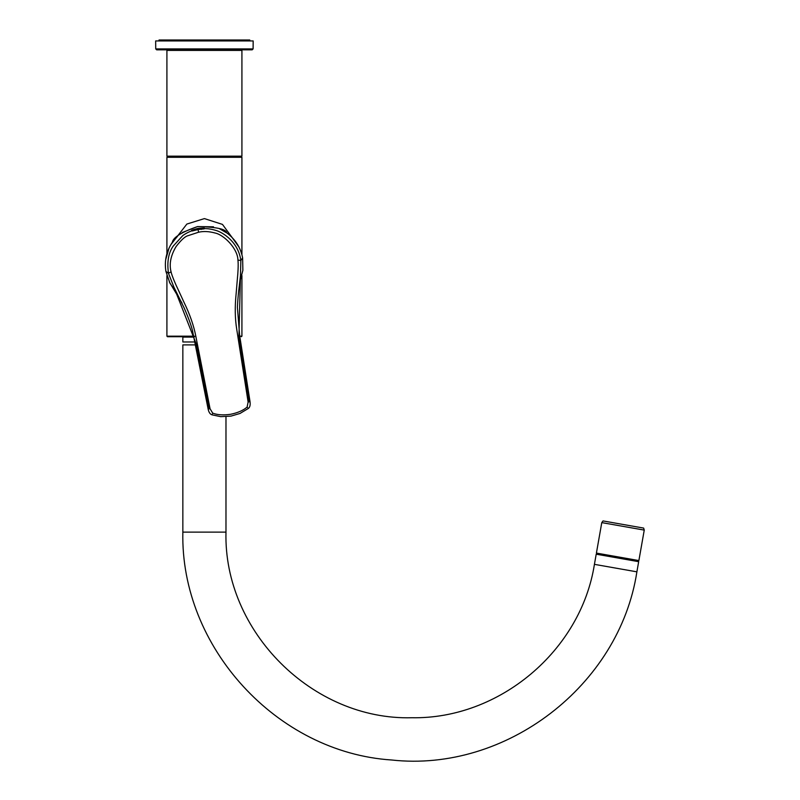 <?xml version="1.0" encoding="UTF-8"?>
<svg xmlns="http://www.w3.org/2000/svg" width="800" height="800" viewBox="0 0 800 800"><rect width="100%" height="100%" fill="white"/><g stroke="black" fill="none" stroke-linecap="round" stroke-linejoin="round"><path stroke-width="1.2" d="M166.91 253.75L166.91 157.29L241.92 157.29L241.35 156.72L241.92 156.16L166.91 156.16L166.91 50.41L167.48 49.84M241.35 156.72L167.48 156.72L166.91 156.16M167.48 336.73L194.61 336.73L167.48 336.73L166.91 336.17L194.47 336.17M170.76 244.8L186.87 224.05L204.41 218.6L222.47 224.4L238.71 246.52M182 303.06L169.28 281.86M239.82 336.73L238.92 336.73M182.28 232.5L197.55 226.57C181.65 232.08 173.24 237.33 172.32 242.33C166.38 251.29 164.25 260.99 165.92 271.41L168.47 273.26C166.87 261.75 168.49 252.65 173.34 245.96L182.94 235.43C187.08 232.64 190.96 230.85 194.58 230.05C189.65 230.94 190.75 230.39 197.88 228.41C205.19 227.84 206.41 227.98 201.54 228.82C205.71 228.21 210.75 228.81 216.64 230.64C223.08 232.69 238.36 242.02 240.85 260.5L242.62 257.89C240.73 247.78 235.41 239.4 226.65 232.75C226.05 229.06 216.35 227 197.55 226.57L213.48 226.81M202.86 228.64L197.98 228.97L193.27 230.33M247.09 407.23C248.48 408.86 248.49 408.81 247.12 407.09L248.12 402.05L236.73 329.26C234.99 318.62 234.79 306.75 236.14 293.65L237.47 277.67C237.86 274.04 238.56 264.56 237.93 260.07C237.74 248.52 223.75 234.68 215.06 233.01C208.99 231.36 203.49 231.09 198.55 232.23L198.08 229.55L201.54 228.82L201.3 229.42L201.54 228.82M177.06 293.44L169.97 283.24L165.92 271.43M242.87 270.34L242.62 257.89L242.87 270.34L239.68 282.4M237.93 260.07L240.85 260.5L238.93 336.81L248.89 401.33C250.45 401.34 250.19 401.58 248.12 402.05M209.08 408.34L196.38 344.31L168.46 273.27L171.07 271.86C171.79 275.62 176.07 285.41 177.52 288.25L184.24 302.81C190 314.71 193.87 325.94 195.86 336.47L210.06 408.76C207.95 409.03 207.62 408.89 209.08 408.34L208.09 408.83C208.75 412.3 210.11 414.32 212.17 414.88L220.71 416.65L230.97 416.11L239.98 413.47L248.23 408.52C249.92 407.39 250.51 405.02 249.99 401.44L248.89 401.33M212.8 413.28C212.04 415.28 212.02 415.24 212.71 413.15L210.06 408.76M247.12 407.09C243.19 410.45 237.7 412.85 230.65 414.28C223.54 415.35 217.56 414.97 212.71 413.15M198.55 232.23L187.71 235.78C184.89 236.58 181.03 240.15 176.12 246.5C170.71 255.57 169.03 264.02 171.07 271.87M194.6 230.04L198.08 229.55L192.15 231.01M249.79 40.94L249.79 40L159.04 40L159.04 40.94M253.1 48.91L252.16 49.84L156.67 49.84L155.73 48.91L155.66 40.94L253.17 40.94L253.1 48.91L155.73 48.91M630.35 525.75L613.73 522.82M615 523.04L617.69 523.51M601.78 522.61L644.25 530.1L638.88 560.57L596.41 553.08L601.78 522.61L603.03 520.93L601.78 522.61L603.03 520.93L643.65 528.09L644.25 530.1L643.66 528.09M182.85 532.11L225.98 532.11C223.41 631.44 312.64 720.49 411.93 717.74C499.35 719.28 580.9 650.73 594.42 564.35L636.89 571.84C619.47 685.53 506 772.6 391.67 760C276.89 752.56 180.26 647.11 182.85 532.11L182.85 344.89L195.59 344.89M194.96 341.98L182.85 341.98L182.85 337.1L193.88 337.1M594.42 564.35L596.21 554.19L638.68 561.68L636.89 571.84M637.03 560.25L636.84 561.35M166.91 50.41L241.92 50.41L241.35 49.84M239.74 336.17L241.92 336.17L241.92 275.56M197.98 228.97L197.88 228.41M241.92 156.16L241.92 50.41M166.91 157.29L167.48 156.72M241.92 254.69L241.92 157.29M166.91 336.17L166.91 275.67M241.92 336.17L241.35 336.73M198.07 229.51L204.15 228.89M241.9 254.65L240.49 250.37M238.98 247.03L231.99 237.33M227.43 233.32L219.59 228.79M165.5 268.29L165.35 263.73M165.65 259.82L169.01 248.16M171.76 243.18L177.63 236.17M165.92 271.41L169.95 283.2M174.2 287.76L184.29 308.23C189.4 320.07 192.31 328.44 193.01 333.33L208.09 408.83M249.99 401.44L239.64 335.47L237.4 307.43C238.06 293.81 239.22 287.28 240.43 276.08M225.98 532.11L225.98 416.69M598.25 553.41L598.06 554.52"/></g></svg>
